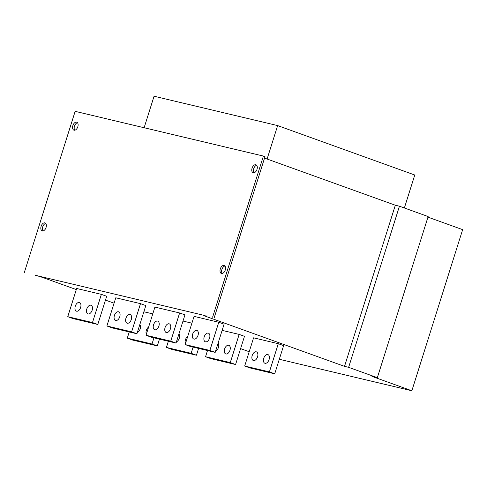 <?xml version="1.0" encoding="UTF-8"?>
<svg xmlns="http://www.w3.org/2000/svg" width="487" height="487" viewBox="0 0 487 487"><rect width="100%" height="100%" fill="white"/><g stroke="black" fill="none" stroke-linecap="round" stroke-linejoin="round"><path stroke-width="0.73" d="M114.08 303.188L105.478 300.089M76.307 289.576L44.439 278.095A7.049 0.384 -162.5 0 0 35.009 275.204L205.137 315.625A7.049 0.384 -162.5 0 0 203.724 315.418A7.049 0.384 -162.5 0 0 206.33 316.556L344.522 366.358L348.637 367.332L377.34 377.675L428.14 216.551L399.443 206.208L348.637 367.332M279.301 359.278L411.85 390.769L371.983 376.402L377.34 377.675M240.596 348.625L249.198 351.73M222.127 330.363L239.16 334.405L244.474 336.322L235.586 364.519L210.871 358.645L205.557 356.734L207.505 350.543M182.996 321.061L191.908 323.179M218.766 322.254L224.081 324.172L215.193 352.369L190.478 346.494L185.157 344.577L194.051 316.38L218.766 322.254L209.873 350.451L215.193 352.369M179.63 312.958L184.95 314.87L176.057 343.067L151.341 337.199L146.027 335.281L154.915 307.084L179.63 312.958L170.742 341.156L176.057 343.067M140.5 303.657L145.814 305.574L136.926 333.772L112.211 327.897L106.89 325.986L115.784 297.788L140.5 303.657L131.612 331.854L136.926 333.772M143.86 311.765L152.772 313.884M101.369 294.361L106.683 296.273L97.79 324.47L73.074 318.601L67.76 316.684L76.648 288.487L101.369 294.361L92.475 322.558L97.79 324.47M278.296 343.706L283.611 345.618L274.717 373.815L250.001 367.947L244.687 366.029L253.581 337.832L278.296 343.706L269.402 371.904L274.717 373.815M427.957 217.141L462.65 229.645L411.85 390.769M344.522 366.358L395.322 205.228L399.443 206.208M264.538 158.105L395.322 205.228M212.6 317.201L263.406 156.077L265.001 156.65L214.195 317.774M222.23 273.499A4.231 2.532 109.8 0 1 221.908 269.451A4.231 2.532 109.8 0 1 224.933 266.005M253.983 172.8A4.231 2.532 109.8 0 1 253.66 168.745A4.231 2.532 109.8 0 1 256.679 165.3M263.406 156.077L75.15 111.346L24.35 272.47M220.313 268.879A4.231 2.532 -70.2 0 0 221.348 273.444A4.231 2.532 -70.2 0 0 225.256 270.054A4.231 2.532 -70.2 0 0 224.215 265.488A4.231 2.532 -70.2 0 0 220.313 268.879M252.065 168.173A4.231 2.532 -70.2 0 0 253.1 172.739A4.231 2.532 -70.2 0 0 257.008 169.348A4.231 2.532 -70.2 0 0 255.967 164.783A4.231 2.532 -70.2 0 0 252.065 168.173M41.121 226.303A4.231 2.532 -70.2 0 0 42.156 230.868A4.231 2.532 -70.2 0 0 46.064 227.478A4.231 2.532 -70.2 0 0 45.029 222.912A4.231 2.532 -70.2 0 0 41.121 226.303M72.873 125.597A4.231 2.532 -70.2 0 0 73.908 130.163A4.231 2.532 -70.2 0 0 77.817 126.772A4.231 2.532 -70.2 0 0 76.782 122.207A4.231 2.532 -70.2 0 0 72.873 125.597M43.039 230.929A4.231 2.532 109.8 0 1 42.716 226.875A4.231 2.532 109.8 0 1 45.741 223.43M74.791 130.224A4.231 2.532 109.8 0 1 74.468 126.176A4.231 2.532 109.8 0 1 77.494 122.724M404.368 207.986L414.772 175.01L277.645 125.591L154.062 96.231L144.128 127.734M277.645 125.591L267.101 159.024M205.557 356.734L230.272 362.602L235.586 364.519M230.272 362.602L239.16 334.405M229.955 350.263A4.584 2.739 -70.2 0 0 228.829 345.313A4.584 2.739 -70.2 0 0 224.598 348.99A4.584 2.739 -70.2 0 0 225.725 353.933A4.584 2.739 -70.2 0 0 229.955 350.263M215.583 351.127A4.584 2.739 -70.2 0 0 218.419 347.523A4.584 2.739 -70.2 0 0 218.091 343.158M196.45 355.224L171.734 349.349L166.42 347.432L191.135 353.306L196.45 355.224L198.593 348.424M191.135 353.306L193.089 347.115M166.42 347.432L168.374 341.241M187.745 336.383A4.584 2.739 -70.2 0 0 185.468 339.689A4.584 2.739 -70.2 0 0 185.486 343.548M176.446 341.831A4.584 2.739 -70.2 0 0 179.289 338.222A4.584 2.739 -70.2 0 0 178.96 333.863M185.157 344.577L209.873 350.451M209.562 338.106A4.584 2.739 -70.2 0 0 208.436 333.163A4.584 2.739 -70.2 0 0 204.205 336.834A4.584 2.739 -70.2 0 0 205.331 341.783A4.584 2.739 -70.2 0 0 209.562 338.106M198.026 335.366A4.584 2.739 -70.2 0 0 196.9 330.423A4.584 2.739 -70.2 0 0 192.669 334.094A4.584 2.739 -70.2 0 0 193.796 339.043A4.584 2.739 -70.2 0 0 198.026 335.366M146.027 335.281L170.742 341.156M170.426 328.81A4.584 2.739 -70.2 0 0 169.306 323.861A4.584 2.739 -70.2 0 0 165.075 327.538A4.584 2.739 -70.2 0 0 166.195 332.487A4.584 2.739 -70.2 0 0 170.426 328.81M158.896 326.071A4.584 2.739 -70.2 0 0 157.77 321.122A4.584 2.739 -70.2 0 0 153.539 324.799A4.584 2.739 -70.2 0 0 154.665 329.742A4.584 2.739 -70.2 0 0 158.896 326.071M106.89 325.986L131.612 331.854M131.295 319.515A4.584 2.739 -70.2 0 0 130.169 314.565A4.584 2.739 -70.2 0 0 125.938 318.242A4.584 2.739 -70.2 0 0 127.064 323.185A4.584 2.739 -70.2 0 0 131.295 319.515M119.759 316.769A4.584 2.739 -70.2 0 0 118.633 311.826A4.584 2.739 -70.2 0 0 114.402 315.497A4.584 2.739 -70.2 0 0 115.529 320.446A4.584 2.739 -70.2 0 0 119.759 316.769M157.319 345.922L132.604 340.054L127.29 338.136L152.005 344.011L157.319 345.922L159.462 339.122M152.005 344.011L153.953 337.82M127.29 338.136L129.238 331.945M137.316 332.53A4.584 2.739 -70.2 0 0 140.153 328.926A4.584 2.739 -70.2 0 0 139.824 324.567M148.608 327.081A4.584 2.739 -70.2 0 0 146.331 330.393A4.584 2.739 -70.2 0 0 146.35 334.246M67.76 316.684L92.475 322.558M80.629 307.474A4.584 2.739 -70.2 0 0 79.503 302.524A4.584 2.739 -70.2 0 0 75.272 306.201A4.584 2.739 -70.2 0 0 76.398 311.15A4.584 2.739 -70.2 0 0 80.629 307.474M92.159 310.213A4.584 2.739 -70.2 0 0 91.039 305.27A4.584 2.739 -70.2 0 0 86.808 308.941A4.584 2.739 -70.2 0 0 87.928 313.89A4.584 2.739 -70.2 0 0 92.159 310.213M244.687 366.029L269.402 371.904M269.092 359.558A4.584 2.739 -70.2 0 0 267.966 354.609A4.584 2.739 -70.2 0 0 263.735 358.286A4.584 2.739 -70.2 0 0 264.855 363.235A4.584 2.739 -70.2 0 0 269.092 359.558M257.556 356.819A4.584 2.739 -70.2 0 0 256.43 351.87A4.584 2.739 -70.2 0 0 252.199 355.547A4.584 2.739 -70.2 0 0 253.325 360.496A4.584 2.739 -70.2 0 0 257.556 356.819M206.518 315.953L206.33 316.556"/></g></svg>
